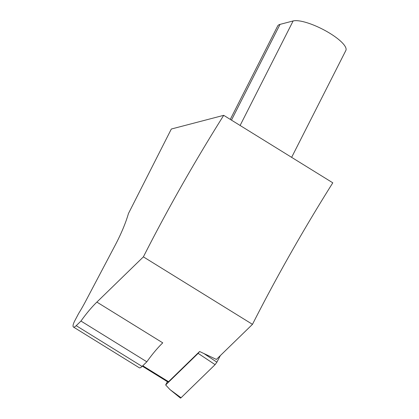 <?xml version="1.0" encoding="UTF-8"?>
<svg xmlns="http://www.w3.org/2000/svg" width="419" height="419" viewBox="0 0 419 419"><rect width="100%" height="100%" fill="white"/><g stroke="black" fill="none" stroke-linecap="round" stroke-linejoin="round"><path stroke-width="0.63" d="M220.352 355.584L216.88 362.168L215.094 364.65L198.145 353.369L165.667 384.956L167.391 381.678M165.667 384.956L169.946 389.555L181.05 397.757A1.713 0.487 121.7 0 1 180.416 398.05L169.946 389.555M215.094 364.65L181.05 397.757M198.145 353.369L199.538 351.572M252.479 324.343L143.387 256.863L96.878 302.094A55.743 15.833 121.7 0 0 80.961 321.054L76.211 325.678A7.72 2.195 -58.3 0 1 73.435 327.035A7.72 2.195 -58.3 0 1 74.729 320.891L78.625 313.501A55.743 15.833 121.7 0 0 85.335 301.816L115.094 245.393A72.896 20.704 121.7 0 0 128.444 213.543L171.324 129.026L223.709 115.335L332.796 182.815A523.001 148.541 -58.3 0 0 252.479 324.343L216.398 359.429L199.601 351.51L168.548 381.709A1.713 0.487 121.7 0 1 167.93 382.013L142.334 366.18M230.288 119.405L277.687 25.978A30.875 8.459 26.9 0 1 280.044 24.375L293.138 20.95A30.875 8.459 26.9 0 1 326.207 31.153A30.875 8.459 26.9 0 1 345.848 50.49L291.634 157.35M143.387 256.863A523.001 148.541 121.7 0 1 223.709 115.335M96.878 302.094L162.755 342.842A55.743 15.833 -58.3 0 0 146.839 361.801L142.083 366.426A7.72 2.195 121.7 0 1 139.312 367.782L73.435 327.035M80.961 321.054L146.839 361.801M203.948 353.563L216.88 362.168M168.548 381.709L142.764 365.761M240.108 125.48L293.138 20.95M231.461 120.133L280.044 24.375M76.211 325.678L142.083 366.426"/></g></svg>

